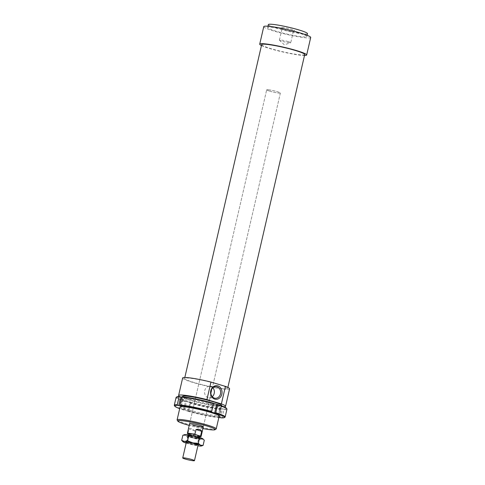 <?xml version="1.0" encoding="UTF-8"?>
<svg xmlns="http://www.w3.org/2000/svg" width="485" height="485" viewBox="0 0 485 485"><rect width="100%" height="100%" fill="white"/><g stroke="black" fill="none" stroke-linecap="round" stroke-linejoin="round"><path stroke-width="0.36" stroke-dasharray="2.42 1.82" d="M188.944 435.96A6.026 0.606 -167 0 0 187.786 436.051A6.026 0.606 -167 0 0 191.745 437.555A6.026 0.606 -167 0 0 198.365 438.852A6.026 0.606 -167 0 0 199.523 438.761A6.026 0.606 -167 0 0 195.564 437.258A6.026 0.606 -167 0 0 188.944 435.96M189.229 433.82A5.123 0.515 -167 0 0 192.593 435.1A5.123 0.515 -167 0 0 198.219 436.203A5.123 0.515 -167 0 0 199.202 436.124M189.647 436.179A5.123 0.515 -167 0 0 188.665 436.257A5.123 0.515 -167 0 0 192.03 437.537A5.123 0.515 -167 0 0 197.662 438.634A5.123 0.515 -167 0 0 198.644 438.555A5.123 0.515 -167 0 0 195.273 437.276A5.123 0.515 -167 0 0 189.647 436.179M268.035 89.737A7.026 0.703 -167 0 0 266.683 89.84A7.026 0.703 -167 0 0 271.303 91.598A7.026 0.703 -167 0 0 279.027 93.108A7.026 0.703 -167 0 0 280.378 93.005A7.026 0.703 -167 0 0 275.759 91.247A7.026 0.703 -167 0 0 268.035 89.737M189.144 434.19L193.545 435.542A7.026 0.703 -167 0 0 199.092 436.597M193.545 435.542L194.667 430.674C192.309 428.74 190.417 428.164 189.004 428.934L187.883 433.802M194.667 430.674L189.004 428.934M179.99 396.706A24.092 2.419 -167 0 0 189.083 400.004A24.092 2.419 -167 0 0 224.015 406.806M182.645 377.973A24.092 2.419 -167 0 0 193.127 382.489A24.092 2.419 -167 0 0 216.977 388.073A24.092 2.419 -167 0 0 229.599 388.812M261.67 44.608A22.086 2.213 -167 0 0 271.279 48.749A22.086 2.213 -167 0 0 293.14 53.865A22.086 2.213 -167 0 0 304.713 54.544M218.038 384.223A22.086 2.213 -167 0 0 196.176 379.106A22.086 2.213 -167 0 0 184.603 378.421A22.086 2.213 -167 0 0 194.206 382.562A22.086 2.213 -167 0 0 216.074 387.679A22.086 2.213 -167 0 0 227.641 388.358A22.086 2.213 -167 0 0 218.038 384.223M263.761 26.639A24.092 2.419 -167 0 0 274.237 31.155A24.092 2.419 -167 0 0 298.093 36.733A24.092 2.419 -167 0 0 310.709 37.478M261.457 45.548A24.092 2.419 -167 0 0 270.193 48.67A24.092 2.419 -167 0 0 304.495 55.484M268.344 24.62A20.079 2.013 -167 0 0 277.08 28.385A20.079 2.013 -167 0 0 296.953 33.035A20.079 2.013 -167 0 0 307.472 33.653M298.069 32.81A20.079 2.013 -167 0 0 278.19 28.16A20.079 2.013 -167 0 0 267.671 27.542A20.079 2.013 -167 0 0 276.401 31.301A20.079 2.013 -167 0 0 296.28 35.957A20.079 2.013 -167 0 0 306.799 36.575A20.079 2.013 -167 0 0 298.069 32.81M269.739 91.162A7.026 0.703 -167 0 0 276.699 92.787A7.026 0.703 -167 0 0 280.378 93.005A7.026 0.703 -167 0 0 277.323 91.689A7.026 0.703 -167 0 0 270.363 90.058A7.026 0.703 -167 0 0 266.683 89.84A7.026 0.703 -167 0 0 269.739 91.162M212.915 387.8A5.82 4.898 94 0 0 209.872 386.224A5.82 4.898 94 0 0 204.743 390.619A5.82 4.898 94 0 0 209.065 397.839A5.82 4.898 94 0 0 212.297 396.7M290.794 30.476A5.82 0.582 13 0 1 293.328 31.567A5.82 0.582 13 0 1 293.292 31.61A5.82 0.582 13 0 1 284.513 30.04A5.82 0.582 13 0 1 281.991 29.003A5.82 0.582 13 0 1 281.979 28.948A5.82 0.582 13 0 1 285.028 29.124A5.82 0.582 13 0 1 290.794 30.476M288.217 41.619A5.82 0.582 13 0 1 290.751 42.71A5.82 0.582 13 0 1 290.648 42.789A5.82 0.582 13 0 1 281.937 41.183A5.82 0.582 13 0 1 279.463 40.206A5.82 0.582 13 0 1 279.409 40.091A5.82 0.582 13 0 1 282.458 40.267A5.82 0.582 13 0 1 288.217 41.619M284.228 28.882A6.826 0.685 -167 0 0 294.522 30.725A6.826 0.685 -167 0 0 291.594 29.391A6.826 0.685 -167 0 0 284.58 27.766A6.826 0.685 -167 0 0 281.27 27.663A6.826 0.685 -167 0 0 284.228 28.882M182.518 396.397A20.079 2.013 -167 0 0 191.248 400.155A20.079 2.013 -167 0 0 211.127 404.811A20.079 2.013 -167 0 0 221.645 405.43M177.152 420.071A20.079 2.013 -167 0 0 185.834 423.611A20.079 2.013 -167 0 0 216.08 429.055M202.906 428.564A19.176 1.922 13 0 1 189.211 425.406M189.617 423.66L266.683 89.84L189.617 423.66A7.026 0.703 -167 0 0 192.672 424.975M211.866 404.411A19.327 1.94 13 0 1 220.269 408.03A19.327 1.94 13 0 1 220.129 408.2A19.327 1.94 13 0 1 191.011 402.956A19.327 1.94 13 0 1 182.663 399.549A19.327 1.94 13 0 1 182.609 399.337A19.327 1.94 13 0 1 192.733 399.931A19.327 1.94 13 0 1 211.866 404.411M189.374 410.061A19.327 1.94 -167 0 0 208.508 414.542A19.327 1.94 -167 0 0 218.626 415.136A19.327 1.94 -167 0 0 218.577 414.924A19.327 1.94 -167 0 0 210.223 411.516A19.327 1.94 -167 0 0 181.111 406.272A19.327 1.94 -167 0 0 180.972 406.442A19.327 1.94 -167 0 0 189.374 410.061M190.744 402.101A20.176 2.025 -167 0 0 221.148 407.57A20.176 2.025 -167 0 0 212.515 403.611A20.176 2.025 -167 0 0 191.672 398.791A20.176 2.025 -167 0 0 182.02 398.537A20.176 2.025 -167 0 0 190.744 402.101M219.123 416.33A20.176 2.025 13 0 1 188.72 410.856A20.176 2.025 13 0 1 180.002 407.297M221.639 417.882L222.16 417.518A26.099 2.619 -167 0 0 224.961 417.227M222.16 417.518L223.961 409.734L223.664 409.128A25.602 2.571 -167 0 0 226.507 408.334M226.95 409.213A26.099 2.619 13 0 1 223.961 409.734M220.517 417.549L222.542 408.788L223.664 409.128M174.357 405.545A26.099 2.619 -167 0 0 183.669 409.546L183.827 410.049L188.647 411.322L190.672 402.562L189.926 402.508A25.602 2.571 -167 0 0 220.954 408.94L219.832 408.6L217.813 417.361L218.82 417.664A25.602 2.571 13 0 1 187.901 411.268L187.743 410.765A26.099 2.619 -167 0 0 219.456 417.33L218.935 417.694M187.743 410.765L189.926 402.508M219.456 417.33L221.251 409.546A26.099 2.619 13 0 1 189.538 402.974M188.647 411.322L187.901 411.268M183.827 410.049A25.602 2.571 13 0 1 179.686 408.649M183.669 409.546L185.464 401.762A26.099 2.619 13 0 1 176.085 397.47M219.832 408.6L222.542 408.788M176.873 396.875A25.602 2.571 -167 0 0 185.852 401.295L190.672 402.562M182.305 396.779L183.427 397.112L181.972 397.009M213.394 403.393L212.594 403.15L213.339 403.205M220.954 408.94L221.251 409.546M185.852 401.295L185.464 401.762M210.569 411.911L212.594 403.15M181.402 405.872L183.427 397.112M184.573 410.104L186.598 401.344M217.813 417.361L218.868 417.433M186.155 443.102A9.536 0.958 -167 0 0 187.046 443.375A9.536 0.958 -167 0 0 191.605 444.575A9.536 0.958 -167 0 0 197.898 445.812M202.136 445.763L199.935 446.042L197.152 445.012L191.605 444.575L186.44 442.496L183.87 442.265L182.615 441.423M182.863 435.227L185.44 435.451L187.634 437.331L193.182 437.767A9.536 0.958 13 0 1 188.623 436.561A9.536 0.958 13 0 1 185.44 435.451A9.536 0.958 13 0 1 184.652 434.645M190.447 436.688A6.147 0.618 -167 0 0 199.723 438.349A6.147 0.618 -167 0 0 197.086 437.149A6.147 0.618 -167 0 0 190.763 435.688A6.147 0.618 -167 0 0 187.786 435.597A6.147 0.618 -167 0 0 190.447 436.688M196.686 437.694A5.644 0.564 13 0 1 199.141 438.749A5.644 0.564 13 0 1 199.105 438.792A5.644 0.564 13 0 1 190.593 437.27A5.644 0.564 13 0 1 188.144 436.264A5.644 0.564 13 0 1 188.138 436.209A5.644 0.564 13 0 1 191.09 436.385A5.644 0.564 13 0 1 196.686 437.694M195.352 443.46A5.644 0.564 13 0 1 197.795 444.454A5.644 0.564 13 0 1 197.807 444.515A5.644 0.564 13 0 1 194.849 444.345A5.644 0.564 13 0 1 189.259 443.035A5.644 0.564 13 0 1 186.804 441.974A5.644 0.564 13 0 1 186.846 441.926A5.644 0.564 13 0 1 195.352 443.46M186.295 442.496A6.147 0.618 -167 0 0 188.877 443.502A6.147 0.618 -167 0 0 198.032 445.206M198.347 439.853L201.505 439.234A9.536 0.958 13 0 1 193.182 437.767L198.347 439.853L197.152 445.012M202.954 438.87A9.536 0.958 13 0 1 201.505 439.234L204.288 440.265M186.44 442.496L187.634 437.331M187.786 436.051L186.349 442.259M188.956 434.984L188.665 436.257M280.378 93.005L203.312 426.824L280.378 93.005M198.935 437.282L198.644 438.555M199.523 438.761L198.092 444.969M184.821 377.482L184.603 378.421M267.975 26.238L267.671 27.542M216.152 386.66L209.872 386.224M293.328 31.567L290.751 42.71M294.522 30.725L293.292 31.61M279.463 40.206L284.295 44.79L290.648 42.789M182.427 396.791L180.093 406.903L181.111 406.272M221.554 405.824L219.214 415.936M281.991 29.003L281.27 27.663M279.409 40.091L281.979 28.948M209.065 397.839L215.346 398.276M307.102 35.272L306.799 36.575M227.859 387.418L227.641 388.358M220.269 408.03L218.626 415.136M221.148 407.57L220.129 408.2M219.214 415.93L218.577 414.924M182.663 399.549L182.02 398.537M180.972 406.442L182.609 399.337M199.723 438.349L199.105 438.792M199.141 438.749L197.807 444.515M186.846 441.926L186.246 442.296M197.795 444.454L198.165 445.048M186.804 441.974L188.138 436.209M188.144 436.264L187.786 435.597"/><path stroke-width="0.73" d="M183.888 457.858A6.026 0.606 -167 0 0 182.73 457.949A6.026 0.606 -167 0 0 186.689 459.453A6.026 0.606 -167 0 0 193.309 460.75A6.026 0.606 -167 0 0 194.467 460.659A6.026 0.606 -167 0 0 190.508 459.156A6.026 0.606 -167 0 0 183.888 457.858M198.935 437.282L199.202 436.124A5.123 0.515 -167 0 0 195.837 434.845A5.123 0.515 -167 0 0 190.211 433.742A5.123 0.515 -167 0 0 189.229 433.82L188.956 434.984M199.092 436.597A7.026 0.703 -167 0 0 199.711 436.658A7.026 0.703 -167 0 0 201.063 436.555A7.026 0.703 -167 0 0 200.547 436.142L194.885 434.408L196.007 429.54C198.965 428.898 200.851 429.48 201.669 431.28L200.547 436.142M194.885 434.408A7.026 0.703 -167 0 0 188.72 433.287A7.026 0.703 -167 0 0 187.368 433.39A7.026 0.703 -167 0 0 187.883 433.802L189.144 434.19M196.007 429.54L201.669 431.28M206.925 399.591L210.969 382.071L225.428 386.393L221.384 403.908L206.925 399.591A24.092 2.419 -167 0 0 178.601 395.493A24.092 2.419 -167 0 0 179.99 396.706M210.969 382.071A24.092 2.419 -167 0 0 182.645 377.973L178.601 395.493M227.859 387.418L304.713 54.544A22.086 2.213 -167 0 0 295.104 50.404A22.086 2.213 -167 0 0 273.243 45.287A22.086 2.213 -167 0 0 261.67 44.608L184.821 377.482M304.495 55.484A24.092 2.419 -167 0 0 306.665 54.993L310.709 37.478A24.092 2.419 -167 0 0 300.233 32.962A24.092 2.419 -167 0 0 276.383 27.378A24.092 2.419 -167 0 0 263.761 26.639L259.717 44.153A24.092 2.419 -167 0 0 261.457 45.548M306.665 54.993A24.092 2.419 -167 0 0 296.189 50.476A24.092 2.419 -167 0 0 272.34 44.899A24.092 2.419 -167 0 0 259.717 44.153M307.102 35.272L307.472 33.653A20.079 2.013 -167 0 0 298.742 29.888A20.079 2.013 -167 0 0 278.863 25.238A20.079 2.013 -167 0 0 268.344 24.62L267.975 26.238M192.672 424.975A7.026 0.703 -167 0 0 199.626 426.606A7.026 0.703 -167 0 0 203.312 426.824A7.026 0.703 -167 0 0 200.25 425.503A7.026 0.703 -167 0 0 193.297 423.878A7.026 0.703 -167 0 0 189.617 423.66L187.368 433.39M220.475 393.881A5.82 4.898 94 0 0 216.152 386.66A5.82 4.898 94 0 0 211.023 391.055A5.82 4.898 94 0 0 215.346 398.276A5.82 4.898 94 0 0 220.475 393.881M212.297 396.7A5.82 4.898 94 0 0 214.194 393.444A5.82 4.898 94 0 0 212.915 387.8M210.751 390.849A6.826 5.741 -86 0 1 217.82 385.884A6.826 5.741 -86 0 1 221.833 394.159A6.826 5.741 -86 0 1 214.764 399.125A6.826 5.741 -86 0 1 210.751 390.849M221.554 405.824L221.645 405.43A20.079 2.013 -167 0 0 212.909 401.665A20.079 2.013 -167 0 0 193.036 397.009A20.079 2.013 -167 0 0 182.518 396.397L182.427 396.791M215.007 429.722L216.08 429.055A20.079 2.013 -167 0 0 216.225 428.879A20.079 2.013 -167 0 0 207.495 425.121A20.079 2.013 -167 0 0 187.616 420.465A20.079 2.013 -167 0 0 177.104 419.846A20.079 2.013 -167 0 0 177.152 420.071L177.831 421.138A19.176 1.922 13 0 1 186.998 421.38A19.176 1.922 13 0 1 206.804 425.957A19.176 1.922 13 0 1 215.007 429.722A19.176 1.922 13 0 1 202.906 428.564M189.211 425.406A19.176 1.922 13 0 1 186.119 424.52A19.176 1.922 13 0 1 177.831 421.138M224.015 406.806A24.092 2.419 -167 0 0 225.555 406.333A24.092 2.419 -167 0 0 221.384 403.908M225.555 406.333L229.599 388.812A24.092 2.419 -167 0 0 225.428 386.393M180.002 407.297A20.176 2.025 13 0 1 180.093 406.903A20.176 2.025 13 0 1 210.496 412.371A20.176 2.025 13 0 1 219.214 415.93A20.176 2.025 13 0 1 219.123 416.33M224.367 417.597L224.961 417.227A26.099 2.619 -167 0 0 225.155 417.003A26.099 2.619 -167 0 0 215.77 412.711L215.388 413.178A25.602 2.571 13 0 1 224.367 417.597A25.602 2.571 13 0 1 221.639 417.882L218.868 417.433M215.77 412.711L217.571 404.926A26.099 2.619 13 0 1 226.877 408.928A26.099 2.619 13 0 1 226.95 409.213L225.155 417.003M219.456 417.33L218.935 417.694A25.602 2.571 13 0 1 218.814 417.682L218.935 417.694M179.686 408.649A25.602 2.571 13 0 1 174.733 406.139A25.602 2.571 13 0 1 177.577 405.345L177.28 404.739A26.099 2.619 -167 0 0 174.291 405.26A26.099 2.619 -167 0 0 174.357 405.545L174.733 406.139M177.28 404.739L179.074 396.954L179.595 396.591A25.602 2.571 -167 0 0 176.873 396.875L176.273 397.245A26.099 2.619 13 0 1 179.074 396.954M174.291 405.26L176.085 397.47A26.099 2.619 13 0 1 176.273 397.245M215.388 413.178L210.569 411.911L211.314 411.965L211.696 411.498A26.099 2.619 -167 0 0 179.983 404.926L180.281 405.533L181.402 405.872L177.577 405.345M178.698 405.684L180.717 396.924L179.595 396.591M226.877 408.928L226.507 408.334A25.602 2.571 -167 0 0 217.413 404.423L217.571 404.926M217.413 404.423L213.394 403.393M214.643 413.129L216.668 404.369M181.972 397.009L180.717 396.924M213.339 403.205A25.602 2.571 -167 0 0 182.305 396.779L181.784 397.142A26.099 2.619 13 0 1 213.497 403.708L213.339 403.205M211.696 411.498L213.497 403.708M179.983 404.926L181.784 397.142M180.281 405.533A25.602 2.571 13 0 1 211.314 411.965M197.898 445.812A9.536 0.958 -167 0 0 199.935 446.042A9.536 0.958 -167 0 0 201.305 446.006A9.536 0.958 -167 0 0 200.517 445.2A9.536 0.958 -167 0 0 197.34 444.09A9.536 0.958 -167 0 0 192.775 442.884A9.536 0.958 -167 0 0 184.452 441.423A9.536 0.958 -167 0 0 183.009 441.78A9.536 0.958 -167 0 0 183.87 442.265A9.536 0.958 -167 0 0 186.155 443.102M183.009 441.78L181.675 440.386L184.452 441.423L187.61 440.804L192.775 442.884L198.323 443.32L200.517 445.2L203.094 445.424L201.305 446.006M194.352 436.076A9.536 0.958 13 0 1 198.911 437.276A9.536 0.958 13 0 1 202.093 438.385A9.536 0.958 13 0 1 202.954 438.87L199.517 438.161L194.352 436.076L188.804 435.639L186.028 434.608A9.536 0.958 13 0 1 194.352 436.076M198.032 445.206A6.147 0.618 -167 0 0 198.165 445.048A6.147 0.618 -167 0 0 195.51 443.963A6.147 0.618 -167 0 0 186.246 442.296A6.147 0.618 -167 0 0 186.295 442.496M203.094 445.424L204.288 440.265L203.348 439.228M183.821 434.887L184.652 434.645A9.536 0.958 13 0 1 186.028 434.608L182.863 435.227L181.675 440.386M198.323 443.32L199.517 438.161M187.61 440.804L188.804 435.639M186.349 442.259L182.73 457.949M203.312 426.824L201.063 436.555M198.092 444.969L194.467 460.659M180.093 406.903L177.104 419.846M219.214 415.936L216.225 428.879"/></g></svg>
